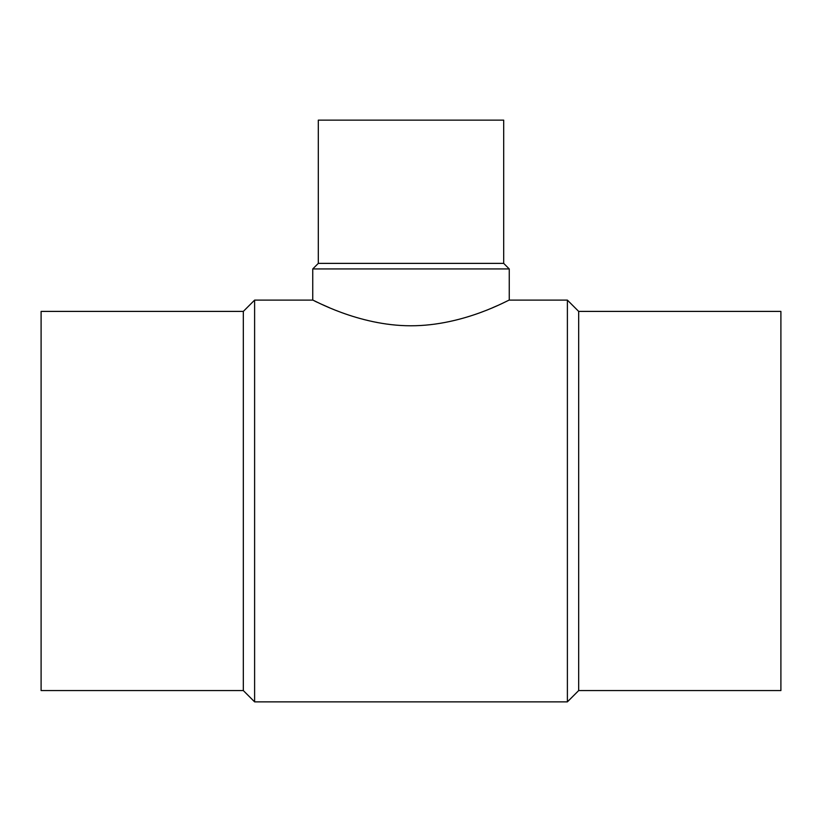 <?xml version="1.0" encoding="UTF-8"?>
<svg xmlns="http://www.w3.org/2000/svg" width="822" height="822" viewBox="0 0 822 822"><rect width="100%" height="100%" fill="white"/><g stroke="black" fill="none" stroke-linecap="round" stroke-linejoin="round"><path stroke-width="1.23" d="M329.437 307.726L320.375 303.729M317.251 302.28L314.703 301.058M312.75 300.112C312.206 299.146 357.611 325.8 410.743 325.779C464.348 325.913 509.835 299.095 509.25 300.112L509.25 268.938L312.75 268.938L312.75 300.112L254.615 300.112L254.615 701.865L243.322 690.572L41.1 690.572L41.1 311.404L243.322 311.404L243.322 690.572M497.444 305.62L492.563 307.726M509.25 268.938L503.691 263.379L318.309 263.379L312.75 268.938M503.691 263.379L503.691 120.135L318.309 120.135L318.309 263.379M578.678 690.572L578.678 311.404L780.9 311.404L780.9 690.572L578.678 690.572L567.386 701.865L254.615 701.865M578.678 311.404L567.386 300.112L567.386 701.865M243.322 311.404L254.615 300.112M567.386 300.112L509.25 300.112"/></g></svg>

